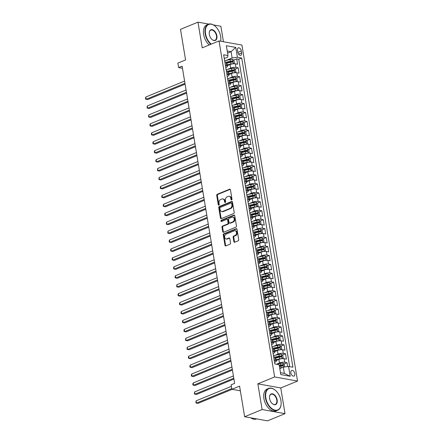 <?xml version="1.0" encoding="UTF-8"?>
<svg xmlns="http://www.w3.org/2000/svg" width="443" height="443" viewBox="0 0 443 443"><rect width="100%" height="100%" fill="white"/><g stroke="black" fill="none" stroke-linecap="round" stroke-linejoin="round"><path stroke-width="0.66" d="M231.617 199.926A0.648 0.487 -79.8 0 0 231.994 199.112L230.449 189.792A0.93 0.692 -79.8 0 0 229.618 189.2L217.269 194.283A0.93 0.692 -79.8 0 0 216.727 195.441L218.266 204.76A0.648 0.487 -79.8 0 0 219.23 204.367L219.03 203.16A2.968 2.215 -79.8 0 1 220.764 199.45L221.788 199.029A2.968 2.215 -79.8 0 1 222.779 198.913A2.968 2.215 -79.8 0 1 224.451 200.928L224.651 202.135A0.648 0.487 -79.8 0 0 225.609 201.742L225.409 200.535A2.968 2.215 -79.8 0 1 227.143 196.825L228.173 196.399A2.968 2.215 -79.8 0 1 229.164 196.282A2.968 2.215 -79.8 0 1 230.831 198.303L231.03 199.511A0.648 0.487 -79.8 0 0 231.617 199.926M294.805 373.632A3.023 1.816 67.6 0 0 291.677 370.481A3.023 1.816 67.6 0 0 290.846 372.917A3.023 1.816 67.6 0 0 293.98 376.074A3.023 1.816 67.6 0 0 294.805 373.632M233.865 241.651A0.93 0.692 -79.8 0 0 234.701 242.243L238.162 240.82A0.93 0.692 -79.8 0 0 238.705 239.663L236.994 229.308A0.93 0.692 -79.8 0 0 236.163 228.715L223.809 233.799A0.93 0.692 -79.8 0 0 223.266 234.956L224.983 245.311A0.93 0.692 -79.8 0 0 225.814 245.904L230 244.182A0.93 0.692 -79.8 0 0 230.537 243.019L229.806 238.589A0.93 0.692 -79.8 0 0 228.976 237.996L226.899 238.849A2.481 1.855 -79.8 0 1 226.068 238.949A2.481 1.855 -79.8 0 1 224.634 236.723A2.481 1.855 -79.8 0 1 226.124 234.159L234.253 230.814A2.481 1.855 -79.8 0 1 235.083 230.714A2.481 1.855 -79.8 0 1 236.518 232.94A2.481 1.855 -79.8 0 1 235.028 235.504L233.677 236.064A0.93 0.692 -79.8 0 0 233.134 237.221L233.865 241.651L234.485 241.762A0.93 0.692 -79.8 0 0 234.718 242.238M208.858 24.105L197.982 22.15L180.5 29.343L185.573 59.949L177.881 63.116L178.618 67.585L182.117 66.145L234.635 383.378L231.135 384.817L231.877 389.286L240.344 390.809M262.112 409.537L285.015 413.657L280.762 387.963L257.859 383.843L262.112 409.537L244.636 416.73L239.569 386.124L231.877 389.286M257.859 383.843L274.638 376.938L219.014 40.939L241.917 45.059L297.541 381.058L274.638 376.938M197.982 22.15L202.235 47.844L219.014 40.939M233.649 213.543A0.93 0.692 -79.8 0 0 234.192 212.38L232.475 202.03A0.93 0.692 -79.8 0 0 231.645 201.438L219.291 206.521A0.93 0.692 -79.8 0 0 218.753 207.678L220.464 218.028A0.93 0.692 -79.8 0 0 221.295 218.626L233.649 213.543M234.735 215.669L236.446 226.019A0.93 0.692 -79.8 0 1 235.909 227.181L223.554 232.265A0.93 0.692 -79.8 0 1 222.724 231.667L221.987 227.237A0.93 0.692 -79.8 0 1 222.53 226.08L227.541 224.02A0.93 0.692 -79.8 0 0 228.084 222.857L227.597 219.922A0.93 0.692 -79.8 0 0 226.766 219.324L221.55 221.472A0.648 0.487 -79.8 0 1 221.345 220.243L233.904 215.076A0.93 0.692 -79.8 0 1 234.735 215.669M285.015 413.657L267.533 420.85L244.636 416.73M223.444 41.736L220.88 26.27L213.393 24.924M287.651 366.566L287.009 362.695L283.847 363.996M279.345 365.846L279.898 365.619M276.415 364.251L279.478 362.994A3.782 1.085 -9.4 0 1 284.749 362.291L284.157 358.714L286.416 359.118L285.53 353.758L282.363 355.059M275.723 357.794L278.42 356.687M274.743 355.397L277.999 354.057A3.782 1.085 -9.4 0 1 283.271 353.353L282.678 349.776L284.938 350.186L284.052 344.82L280.884 346.127M274.245 348.857L276.941 347.749M273.265 346.459L276.521 345.119A3.782 1.085 -9.4 0 1 281.792 344.416L281.2 340.839L283.459 341.248L282.573 335.888L279.406 337.189M272.766 339.919L275.457 338.812M271.78 337.527L275.037 336.187A3.782 1.085 -9.4 0 1 280.314 335.478L279.721 331.907L281.981 332.311L281.089 326.951L277.927 328.252M271.288 330.987L273.979 329.874M270.302 328.59L273.558 327.25A3.782 1.085 -9.4 0 1 278.83 326.541L278.243 322.969L280.502 323.373L279.611 318.013L276.449 319.314M269.804 322.05L272.5 320.942M268.823 319.652L272.08 318.312A3.782 1.085 -9.4 0 1 277.351 317.609L276.759 314.032L279.018 314.441L278.132 309.076L274.97 310.377M268.325 313.112L271.022 312.005M267.345 310.715L270.601 309.375A3.782 1.085 -9.4 0 1 275.873 308.671L275.28 305.094L277.539 305.504L276.654 300.144L273.492 301.445M266.847 304.175L269.543 303.067M265.866 301.783L269.123 300.443A3.782 1.085 -9.4 0 1 274.394 299.734L273.802 296.162L276.061 296.566L275.175 291.206L272.008 292.507M265.368 295.243L268.065 294.13M264.388 292.845L267.644 291.505A3.782 1.085 -9.4 0 1 272.916 290.796L272.323 287.225L274.582 287.629L273.696 282.269L270.529 283.57M263.89 286.305L266.581 285.198M262.904 283.908L266.165 282.568A3.782 1.085 -9.4 0 1 271.437 281.864L270.845 278.287L273.104 278.697L272.212 273.331L269.051 274.632M262.411 277.368L265.102 276.26M261.425 274.97L264.681 273.63A3.782 1.085 -9.4 0 1 269.953 272.927L269.366 269.35L271.625 269.759L270.734 264.399L267.572 265.7M260.933 268.43L263.624 267.323M259.947 266.033L263.203 264.692A3.782 1.085 -9.4 0 1 268.475 263.989L267.882 260.418L270.141 260.822L269.255 255.461L266.093 256.763M259.448 259.498L262.145 258.385M258.468 257.101L261.724 255.761A3.782 1.085 -9.4 0 1 266.996 255.052L266.404 251.48L268.663 251.884L267.777 246.524L264.615 247.825M257.97 250.561L260.667 249.448M256.99 248.163L260.246 246.823A3.782 1.085 -9.4 0 1 265.518 246.12L264.925 242.542L267.184 242.947L266.298 237.586L263.131 238.888M256.491 241.623L259.188 240.516M255.511 239.226L258.767 237.885A3.782 1.085 -9.4 0 1 264.039 237.182L263.447 233.605L265.706 234.015L264.82 228.649L261.652 229.956M255.013 232.686L257.71 231.578M254.033 230.288L257.289 228.948A3.782 1.085 -9.4 0 1 262.561 228.245L261.968 224.673L264.227 225.077L263.336 219.717L260.174 221.018M253.534 223.748L256.226 222.641M252.549 221.356L255.805 220.016A3.782 1.085 -9.4 0 1 261.082 219.307L260.49 215.735L262.749 216.14L261.857 210.779L258.695 212.081M252.056 214.816L254.747 213.703M251.07 212.418L254.326 211.078A3.782 1.085 -9.4 0 1 259.598 210.375L259.005 206.798L261.265 207.202L260.379 201.842L257.217 203.143M250.572 205.879L253.269 204.771M249.592 203.481L252.848 202.141A3.782 1.085 -9.4 0 1 258.119 201.438L257.527 197.86L259.786 198.27L258.9 192.904L255.738 194.211M249.093 196.941L251.79 195.834M248.113 194.543L251.369 193.203A3.782 1.085 -9.4 0 1 256.641 192.5L256.048 188.923L258.308 189.333L257.422 183.972L254.254 185.274M247.615 188.004L250.312 186.896M246.635 185.611L249.891 184.271A3.782 1.085 -9.4 0 1 255.162 183.563L254.57 179.991L256.829 180.395L255.943 175.035L252.776 176.336M246.136 179.072L248.833 177.959M245.156 176.674L248.412 175.334A3.782 1.085 -9.4 0 1 253.684 174.625L253.091 171.053L255.351 171.458L254.465 166.097L251.297 167.399M244.658 170.134L247.349 169.027M243.672 167.736L246.928 166.396A3.782 1.085 -9.4 0 1 252.205 165.693L251.613 162.116L253.872 162.526L252.981 157.16L249.819 158.461M243.179 161.197L245.871 160.089M242.194 158.799L245.45 157.459A3.782 1.085 -9.4 0 1 250.721 156.756L250.134 153.178L252.394 153.588L251.502 148.228L248.34 149.529M241.695 152.259L244.392 151.152M240.715 149.867L243.971 148.527A3.782 1.085 -9.4 0 1 249.243 147.818L248.65 144.246L250.91 144.651L250.024 139.29L246.862 140.592M240.217 143.327L242.914 142.214M239.237 140.929L242.493 139.589A3.782 1.085 -9.4 0 1 247.764 138.88L247.172 135.309L249.431 135.713L248.545 130.353L245.383 131.654M238.738 134.39L241.435 133.282M237.758 131.992L241.014 130.652A3.782 1.085 -9.4 0 1 246.286 129.949L245.693 126.371L247.953 126.781L247.067 121.415L243.899 122.717M237.26 125.452L239.956 124.345M236.28 123.054L239.536 121.714A3.782 1.085 -9.4 0 1 244.807 121.011L244.215 117.434L246.474 117.844L245.588 112.483L242.421 113.785M235.781 116.515L238.472 115.407M234.796 114.117L238.057 112.777A3.782 1.085 -9.4 0 1 243.329 112.073L242.736 108.502L244.996 108.906L244.104 103.546L240.942 104.847M234.303 107.577L236.994 106.47M233.317 105.185L236.573 103.845A3.782 1.085 -9.4 0 1 241.845 103.136L241.258 99.564L243.517 99.968L242.626 94.608L239.464 95.909M232.824 98.645L235.515 97.532M231.839 96.247L235.095 94.907A3.782 1.085 -9.4 0 1 240.366 94.204L239.774 90.627L242.033 91.031L241.147 85.671L237.985 86.972M231.34 89.707L234.037 88.6M230.36 87.31L233.616 85.97A3.782 1.085 -9.4 0 1 238.888 85.266L238.295 81.689L240.555 82.099L239.669 76.733L236.507 78.04M229.862 80.77L232.558 79.662M228.881 78.372L232.138 77.032A3.782 1.085 -9.4 0 1 237.409 76.329L236.817 72.757L239.076 73.161L238.19 67.801L235.931 67.391A3.782 1.085 170.6 0 0 230.659 68.1L227.403 69.44M228.383 71.832L231.08 70.725M235.023 69.102L238.19 67.801M284.157 358.714A3.782 1.085 170.6 0 0 278.885 359.417L276.177 360.536M282.678 349.776A3.782 1.085 170.6 0 0 277.407 350.485L274.699 351.598M281.2 340.839A3.782 1.085 170.6 0 0 275.928 341.547L273.22 342.66M279.721 331.907A3.782 1.085 170.6 0 0 274.45 332.61L271.742 333.723M278.243 322.969A3.782 1.085 170.6 0 0 272.966 323.672L270.258 324.791M276.759 314.032A3.782 1.085 170.6 0 0 271.487 314.74L268.779 315.853M275.28 305.094A3.782 1.085 170.6 0 0 270.008 305.803L267.301 306.916M273.802 296.162A3.782 1.085 170.6 0 0 268.53 296.865L265.822 297.978M272.323 287.225A3.782 1.085 170.6 0 0 267.051 287.928L264.344 289.046M270.845 278.287A3.782 1.085 170.6 0 0 265.573 278.99L262.865 280.109M269.366 269.35A3.782 1.085 170.6 0 0 264.089 270.058L261.381 271.171M267.882 260.418A3.782 1.085 170.6 0 0 262.61 261.121L259.903 262.234M266.404 251.48A3.782 1.085 170.6 0 0 261.132 252.183L258.424 253.296M264.925 242.542A3.782 1.085 170.6 0 0 259.653 243.246L256.946 244.364M263.447 233.605A3.782 1.085 170.6 0 0 258.175 234.314L255.467 235.427M261.968 224.673A3.782 1.085 170.6 0 0 256.696 225.376L253.989 226.489M260.49 215.735A3.782 1.085 170.6 0 0 255.218 216.439L252.504 217.552M259.005 206.798A3.782 1.085 170.6 0 0 253.734 207.501L251.026 208.62M257.527 197.86A3.782 1.085 170.6 0 0 252.255 198.569L249.547 199.682M256.048 188.923A3.782 1.085 170.6 0 0 250.777 189.632L248.069 190.745M254.57 179.991A3.782 1.085 170.6 0 0 249.298 180.694L246.59 181.807M253.091 171.053A3.782 1.085 170.6 0 0 247.82 171.757L245.112 172.875M251.613 162.116A3.782 1.085 170.6 0 0 246.341 162.825L243.633 163.938M250.134 153.178A3.782 1.085 170.6 0 0 244.857 153.887L242.149 155M248.65 144.246A3.782 1.085 170.6 0 0 243.379 144.95L240.671 146.063M247.172 135.309A3.782 1.085 170.6 0 0 241.9 136.012L239.192 137.131M245.693 126.371A3.782 1.085 170.6 0 0 240.422 127.075L237.714 128.193M244.215 117.434A3.782 1.085 170.6 0 0 238.943 118.143L236.235 119.256M242.736 108.502A3.782 1.085 170.6 0 0 237.465 109.205L234.757 110.318M241.258 99.564A3.782 1.085 170.6 0 0 235.981 100.268L233.273 101.381M239.774 90.627A3.782 1.085 170.6 0 0 234.502 91.33L231.794 92.449M238.295 81.689A3.782 1.085 170.6 0 0 233.024 82.398L230.316 83.511M236.817 72.757A3.782 1.085 170.6 0 0 231.545 73.46L228.837 74.574M237.487 50.242L237.813 52.208A2.929 1.761 67.6 0 0 240.848 55.264A2.929 1.761 67.6 0 0 241.651 52.9L241.324 50.934A2.929 1.761 67.6 0 0 238.29 47.877A2.929 1.761 67.6 0 0 237.487 50.242M280.485 372.707L284.334 373.405L283.298 367.147L288.576 366.444L292.906 367.219L241.717 58.027L237.387 57.247L232.115 57.955L225.924 60.503M288.576 366.444L290.198 376.273L280.79 374.579L279.168 364.75L274.832 363.969L223.649 54.777L227.979 55.552L226.351 45.723L235.759 47.418L237.387 57.247M274.571 362.38L275.02 362.191A3.782 1.085 -9.4 0 0 276.277 361.128L275.684 357.556A3.782 1.085 170.6 0 0 274.749 357.019L273.652 356.825M273.087 353.442L273.541 353.254A3.782 1.085 -9.4 0 0 274.798 352.191L274.206 348.619A3.782 1.085 170.6 0 0 273.27 348.082L272.168 347.888M271.609 344.504L272.063 344.322A3.782 1.085 -9.4 0 0 273.314 343.259L272.727 339.681A3.782 1.085 170.6 0 0 271.792 339.15L270.69 338.95M270.13 335.567L270.584 335.384A3.782 1.085 -9.4 0 0 271.836 334.321L271.243 330.744A3.782 1.085 170.6 0 0 270.313 330.212L269.211 330.013M268.652 326.635L269.106 326.447A3.782 1.085 -9.4 0 0 270.357 325.383L269.765 321.806A3.782 1.085 170.6 0 0 268.835 321.275L267.733 321.075M267.173 317.697L267.622 317.509A3.782 1.085 -9.4 0 0 268.879 316.446L268.286 312.874A3.782 1.085 170.6 0 0 267.351 312.337L266.254 312.143M265.695 308.76L266.143 308.572A3.782 1.085 -9.4 0 0 267.4 307.508L266.808 303.937A3.782 1.085 170.6 0 0 265.872 303.405L264.776 303.206M264.211 299.822L264.665 299.64A3.782 1.085 -9.4 0 0 265.922 298.576L265.329 294.999A3.782 1.085 170.6 0 0 264.393 294.468L263.292 294.268M262.732 290.885L263.186 290.702A3.782 1.085 -9.4 0 0 264.443 289.639L263.851 286.062A3.782 1.085 170.6 0 0 262.915 285.53L261.813 285.331M261.254 281.953L261.708 281.765A3.782 1.085 -9.4 0 0 262.959 280.701L262.367 277.13A3.782 1.085 170.6 0 0 261.436 276.593L260.334 276.399M259.775 273.015L260.229 272.827A3.782 1.085 -9.4 0 0 261.481 271.764L260.888 268.192A3.782 1.085 170.6 0 0 259.958 267.661L258.856 267.461M258.297 264.078L258.745 263.895A3.782 1.085 -9.4 0 0 260.002 262.832L259.41 259.255A3.782 1.085 170.6 0 0 258.474 258.723L257.377 258.524M256.818 255.14L257.267 254.958A3.782 1.085 -9.4 0 0 258.524 253.894L257.931 250.317A3.782 1.085 170.6 0 0 256.995 249.786L255.899 249.586M255.34 246.208L255.788 246.02A3.782 1.085 -9.4 0 0 257.045 244.957L256.453 241.385A3.782 1.085 170.6 0 0 255.517 240.848L254.415 240.654M253.856 237.271L254.31 237.083A3.782 1.085 -9.4 0 0 255.567 236.019L254.974 232.448A3.782 1.085 170.6 0 0 254.038 231.916L252.936 231.717M252.377 228.333L252.831 228.151A3.782 1.085 -9.4 0 0 254.083 227.087L253.496 223.51A3.782 1.085 170.6 0 0 252.56 222.979L251.458 222.779M250.899 219.396L251.353 219.213A3.782 1.085 -9.4 0 0 252.604 218.15L252.012 214.573A3.782 1.085 170.6 0 0 251.081 214.041L249.979 213.842M249.42 210.464L249.869 210.275A3.782 1.085 -9.4 0 0 251.126 209.212L250.533 205.641A3.782 1.085 170.6 0 0 249.603 205.103L248.501 204.904M247.942 201.526L248.39 201.338A3.782 1.085 -9.4 0 0 249.647 200.275L249.055 196.703A3.782 1.085 170.6 0 0 248.119 196.166L247.022 195.972M246.463 192.589L246.912 192.406A3.782 1.085 -9.4 0 0 248.169 191.343L247.576 187.766A3.782 1.085 170.6 0 0 246.64 187.234L245.544 187.035M244.979 183.651L245.433 183.468A3.782 1.085 -9.4 0 0 246.69 182.405L246.098 178.828A3.782 1.085 170.6 0 0 245.162 178.296L244.06 178.097M243.5 174.719L243.955 174.531A3.782 1.085 -9.4 0 0 245.206 173.468L244.619 169.891A3.782 1.085 170.6 0 0 243.683 169.359L242.581 169.16M242.022 165.782L242.476 165.593A3.782 1.085 -9.4 0 0 243.728 164.53L243.135 160.959A3.782 1.085 170.6 0 0 242.205 160.421L241.103 160.228M240.543 156.844L240.998 156.656A3.782 1.085 -9.4 0 0 242.249 155.593L241.656 152.021A3.782 1.085 170.6 0 0 240.726 151.489L239.624 151.29M239.065 147.907L239.513 147.724A3.782 1.085 -9.4 0 0 240.77 146.661L240.178 143.083A3.782 1.085 170.6 0 0 239.242 142.552L238.146 142.353M237.586 138.969L238.035 138.786A3.782 1.085 -9.4 0 0 239.292 137.723L238.699 134.146A3.782 1.085 170.6 0 0 237.764 133.614L236.667 133.415M236.108 130.037L236.556 129.849A3.782 1.085 -9.4 0 0 237.813 128.786L237.221 125.214A3.782 1.085 170.6 0 0 236.285 124.677L235.183 124.483M234.624 121.1L235.078 120.911A3.782 1.085 -9.4 0 0 236.335 119.848L235.742 116.276A3.782 1.085 170.6 0 0 234.807 115.745L233.705 115.545M233.145 112.162L233.599 111.979A3.782 1.085 -9.4 0 0 234.851 110.916L234.258 107.339A3.782 1.085 170.6 0 0 233.328 106.807L232.226 106.608M231.667 103.225L232.121 103.042A3.782 1.085 -9.4 0 0 233.372 101.979L232.78 98.401A3.782 1.085 170.6 0 0 231.85 97.87L230.748 97.67M230.188 94.293L230.637 94.104A3.782 1.085 -9.4 0 0 231.894 93.041L231.301 89.469A3.782 1.085 170.6 0 0 230.366 88.932L229.269 88.738M228.71 85.355L229.158 85.167A3.782 1.085 -9.4 0 0 230.415 84.104L229.823 80.532A3.782 1.085 170.6 0 0 228.887 80L227.791 79.801M227.231 76.417L227.68 76.235A3.782 1.085 -9.4 0 0 228.937 75.172L228.344 71.594A3.782 1.085 170.6 0 0 227.409 71.063L226.307 70.863M289.672 366.638L238.783 59.235L236.712 58.864L237.598 64.224L235.338 63.82A3.782 1.085 170.6 0 0 230.067 64.523L227.359 65.636M225.747 67.48L226.201 67.297A3.782 1.085 170.6 0 0 227.458 66.234A3.782 1.085 170.6 0 0 226.523 65.697L225.421 65.503M227.458 66.234L226.866 62.657A3.782 1.085 170.6 0 0 225.93 62.125L224.828 61.926M274.239 360.397L275.341 360.596A3.782 1.085 -9.4 0 1 276.277 361.128M272.761 351.46L273.863 351.659A3.782 1.085 -9.4 0 1 274.798 352.191M271.282 342.522L272.384 342.721A3.782 1.085 -9.4 0 1 273.314 343.259M269.804 333.59L270.906 333.784A3.782 1.085 -9.4 0 1 271.836 334.321M268.325 324.653L269.422 324.852A3.782 1.085 -9.4 0 1 270.357 325.383M266.847 315.715L267.943 315.914A3.782 1.085 -9.4 0 1 268.879 316.446M265.363 306.777L266.464 306.977A3.782 1.085 -9.4 0 1 267.4 307.508M263.884 297.846L264.986 298.039A3.782 1.085 -9.4 0 1 265.922 298.576M262.406 288.908L263.507 289.107A3.782 1.085 -9.4 0 1 264.443 289.639M260.927 279.97L262.029 280.17A3.782 1.085 -9.4 0 1 262.959 280.701M259.448 271.033L260.545 271.232A3.782 1.085 -9.4 0 1 261.481 271.764M257.97 262.101L259.066 262.295A3.782 1.085 -9.4 0 1 260.002 262.832M256.491 253.163L257.588 253.363A3.782 1.085 -9.4 0 1 258.524 253.894M255.007 244.226L256.109 244.425A3.782 1.085 -9.4 0 1 257.045 244.957M253.529 235.288L254.631 235.488A3.782 1.085 -9.4 0 1 255.567 236.019M252.05 226.356L253.152 226.55A3.782 1.085 -9.4 0 1 254.083 227.087M250.572 217.419L251.674 217.618A3.782 1.085 -9.4 0 1 252.604 218.15M249.093 208.481L250.19 208.681A3.782 1.085 -9.4 0 1 251.126 209.212M247.615 199.544L248.711 199.743A3.782 1.085 -9.4 0 1 249.647 200.275M246.131 190.606L247.233 190.806A3.782 1.085 -9.4 0 1 248.169 191.343M244.652 181.674L245.754 181.868A3.782 1.085 -9.4 0 1 246.69 182.405M243.174 172.737L244.276 172.936A3.782 1.085 -9.4 0 1 245.206 173.468M241.695 163.799L242.797 163.999A3.782 1.085 -9.4 0 1 243.728 164.53M240.217 154.862L241.313 155.061A3.782 1.085 -9.4 0 1 242.249 155.593M238.738 145.93L239.835 146.124A3.782 1.085 -9.4 0 1 240.77 146.661M237.254 136.992L238.356 137.192A3.782 1.085 -9.4 0 1 239.292 137.723M235.776 128.055L236.878 128.254A3.782 1.085 -9.4 0 1 237.813 128.786M234.297 119.117L235.399 119.317A3.782 1.085 -9.4 0 1 236.335 119.848M232.819 110.185L233.921 110.379A3.782 1.085 -9.4 0 1 234.851 110.916M231.34 101.248L232.437 101.447A3.782 1.085 -9.4 0 1 233.372 101.979M229.862 92.31L230.958 92.509A3.782 1.085 -9.4 0 1 231.894 93.041M228.383 83.373L229.48 83.572A3.782 1.085 -9.4 0 1 230.415 84.104M226.899 74.435L228.001 74.634A3.782 1.085 -9.4 0 1 228.937 75.172M237.409 76.329L239.669 76.733M238.888 85.266L241.147 85.671M240.366 94.204L242.626 94.608M241.845 103.136L244.104 103.546M243.329 112.073L245.588 112.483M244.807 121.011L247.067 121.415M246.286 129.949L248.545 130.353M247.764 138.88L250.024 139.29M249.243 147.818L251.502 148.228M250.721 156.756L252.981 157.16M252.205 165.693L254.465 166.097M253.684 174.625L255.943 175.035M255.162 183.563L257.422 183.972M256.641 192.5L258.9 192.904M258.119 201.438L260.379 201.842M259.598 210.375L261.857 210.779M261.082 219.307L263.336 219.717M262.561 228.245L264.82 228.649M264.039 237.182L266.298 237.586M265.518 246.12L267.777 246.524M266.996 255.052L269.255 255.461M268.475 263.989L270.734 264.399M269.953 272.927L272.212 273.331M271.437 281.864L273.696 282.269M272.916 290.796L275.175 291.206M274.394 299.734L276.654 300.144M275.873 308.671L278.132 309.076M277.351 317.609L279.611 318.013M278.83 326.541L281.089 326.951M280.314 335.478L282.573 335.888M281.792 344.416L284.052 344.82M283.271 353.353L285.53 353.758M284.749 362.291L287.009 362.695M283.298 367.147L279.799 368.587M232.115 57.955L231.08 51.698L227.226 51.006M227.58 53.138L231.08 51.698L235.759 47.418M224.269 58.548L227.658 57.153L227.979 55.552M280.762 387.963L297.541 381.058M178.618 67.585L182.466 68.277M226.905 62.9L229.601 61.787M233.544 60.165L236.712 58.864M238.783 59.235L241.717 58.027M290.198 376.273L284.334 373.405M231.733 199.854A0.648 0.487 -79.8 0 1 231.65 199.621L231.451 198.414A2.968 2.215 -79.8 0 0 229.784 196.399L229.164 196.282M222.779 198.913L223.399 199.023A2.968 2.215 -79.8 0 1 225.072 201.039L225.271 202.246A0.648 0.487 -79.8 0 0 225.354 202.479M230.222 189.316L217.884 194.394A0.93 0.692 -79.8 0 0 217.347 195.551L218.886 204.876A0.648 0.487 -79.8 0 0 218.969 205.109M232.248 201.554L219.911 206.632A0.93 0.692 -79.8 0 0 219.368 207.789L221.085 218.139A0.93 0.692 -79.8 0 0 221.317 218.615M231.678 203.392A0.648 0.487 -79.8 0 0 231.091 202.977L220.249 207.435A0.648 0.487 -79.8 0 0 219.872 208.249L220.082 209.522A2.968 2.215 -79.8 0 0 221.755 211.538A2.968 2.215 -79.8 0 0 222.746 211.422L230.155 208.371A2.968 2.215 -79.8 0 0 231.888 204.66L231.678 203.392L232.293 203.503A0.648 0.487 -79.8 0 0 231.927 203.06L231.312 202.949M221.755 211.538L222.369 211.649A2.968 2.215 -79.8 0 0 223.361 211.532L222.746 211.422M232.293 203.503L232.503 204.777A2.968 2.215 -79.8 0 1 230.775 208.487L223.361 211.532M227.071 219.291L227.691 219.401A0.93 0.692 -79.8 0 1 228.211 220.033L228.699 222.967A0.93 0.692 -79.8 0 1 228.162 224.13L223.15 226.19A0.93 0.692 -79.8 0 0 222.607 227.353L223.344 231.778A0.93 0.692 -79.8 0 0 223.571 232.254M234.502 215.193L221.965 220.354A0.648 0.487 -79.8 0 0 221.677 221.417M232.741 221.877A2.481 1.855 -79.8 0 0 234.225 219.313A2.481 1.855 -79.8 0 0 232.791 217.092A2.481 1.855 -79.8 0 0 231.96 217.186L229.097 218.366A0.93 0.692 -79.8 0 0 228.555 219.523L229.042 222.464A0.93 0.692 -79.8 0 0 229.873 223.056L232.741 221.877L233.356 221.993A2.481 1.855 -79.8 0 0 234.845 219.423A2.481 1.855 -79.8 0 0 233.411 217.203L232.791 217.092M229.563 223.095L230.183 223.206A0.93 0.692 -79.8 0 0 230.493 223.167L229.873 223.056M233.356 221.993L230.493 223.167M235.083 230.714L235.704 230.825A2.481 1.855 -79.8 0 1 237.138 233.051A2.481 1.855 -79.8 0 1 235.648 235.615L234.297 236.174A0.93 0.692 -79.8 0 0 233.754 237.332L234.485 241.762M226.068 238.949L226.689 239.059A2.481 1.855 -79.8 0 0 227.519 238.96L226.899 238.849M229.574 238.118L227.519 238.96M236.761 228.832L224.429 233.91A0.93 0.692 -79.8 0 0 223.887 235.072L225.598 245.422A0.93 0.692 -79.8 0 0 225.83 245.898M233.433 63.77L234.397 63.177L233.954 60.497L232.569 59.379A2.503 0.72 170.6 0 0 230.116 59.539L224.645 60.796M233.007 63.809A2.503 0.72 170.6 0 0 230.853 64.008L227.226 64.839M229.878 64.6L227.287 65.199M184.587 81.069L145.797 97.034L146.162 99.271L147.713 99.548L185.096 84.159M226.943 63.144L230.57 62.308A2.503 0.72 -9.4 0 1 232.475 62.103L232.298 61.029A2.503 0.72 170.6 0 0 230.393 61.239L226.229 62.192M226.738 62.446L230.703 61.538A1.274 0.365 -9.4 0 1 231.296 61.444L231.905 61.893M145.797 97.034L145.459 98.163L145.609 99.055L146.162 99.271L184.958 83.306M220.802 40.28A11.817 7.094 -112.4 0 1 220.791 40.385A11.817 7.094 -112.4 0 1 220.675 41.238A11.535 6.927 67.6 0 0 220.808 40.175A11.535 6.927 67.6 0 0 220.653 36.47A11.535 6.927 67.6 0 0 215.01 26.087A11.535 6.927 67.6 0 0 205.552 33.751A11.535 6.927 67.6 0 0 211.211 44.145M210.796 44.317A11.817 7.094 -112.4 0 1 205.153 33.801A11.817 7.094 -112.4 0 1 208.393 24.265A11.817 7.094 -112.4 0 1 214.849 25.949A11.817 7.094 -112.4 0 1 214.933 26.021M216.876 35.789A5.765 3.461 -112.4 0 1 212.147 39.621A5.765 3.461 -112.4 0 1 209.329 34.427A5.765 3.461 -112.4 0 1 209.251 32.577A5.765 3.461 -112.4 0 1 212.884 29.864A5.765 3.461 -112.4 0 1 216.876 35.789M212.064 39.549A5.482 3.295 67.6 0 0 214.982 40.263A5.482 3.295 67.6 0 0 216.483 35.839A5.482 3.295 67.6 0 0 210.807 30.124A5.482 3.295 67.6 0 0 209.24 32.682M209.257 44.953A11.817 7.094 -112.4 0 1 203.619 34.438A11.817 7.094 -112.4 0 1 206.859 24.902L208.393 24.265M280.94 400.622A11.535 6.927 67.6 0 0 275.297 390.239A11.535 6.927 67.6 0 0 265.839 397.903A11.535 6.927 67.6 0 0 273.829 409.753A11.535 6.927 67.6 0 0 281.095 404.326A11.535 6.927 67.6 0 0 280.94 400.622M281.084 404.431A11.817 7.094 -112.4 0 1 281.072 404.537A11.817 7.094 -112.4 0 1 277.672 410.273A11.817 7.094 -112.4 0 1 265.44 397.952A11.817 7.094 -112.4 0 1 268.679 388.417A11.817 7.094 -112.4 0 1 275.136 390.1A11.817 7.094 -112.4 0 1 275.214 390.172M277.163 399.94A5.765 3.461 -112.4 0 1 272.434 403.772A5.765 3.461 -112.4 0 1 269.61 398.578A5.765 3.461 -112.4 0 1 269.532 396.729A5.765 3.461 -112.4 0 1 273.165 394.015A5.765 3.461 -112.4 0 1 277.163 399.94M272.351 403.7A5.482 3.295 67.6 0 0 275.264 404.415A5.482 3.295 67.6 0 0 276.77 399.99A5.482 3.295 67.6 0 0 271.088 394.276A5.482 3.295 67.6 0 0 269.527 396.834M277.672 410.273L276.139 410.905A11.817 7.094 -112.4 0 1 263.901 398.589A11.817 7.094 -112.4 0 1 267.14 389.054L268.679 388.417M256.713 418.901L256.563 418.962A11.817 7.094 -112.4 0 1 250.849 417.849M234.912 72.707L235.881 72.109L235.432 69.429L234.048 68.316A2.503 0.72 170.6 0 0 231.595 68.477L226.124 69.734M234.485 72.746A2.503 0.72 170.6 0 0 232.331 72.945L228.704 73.776M231.357 73.538L228.765 74.131M186.066 90.007L147.275 105.971L147.646 108.203L149.191 108.485L186.575 93.096M228.422 72.082L232.054 71.245A2.503 0.72 -9.4 0 1 233.954 71.035L233.777 69.966A2.503 0.72 170.6 0 0 231.872 70.177L227.708 71.129M228.223 71.384L232.187 70.47A1.274 0.365 -9.4 0 1 232.774 70.376L233.389 70.825M147.275 105.971L147.087 107.992L147.646 108.203L186.437 92.238M236.396 81.639L237.359 81.047L236.916 78.367L235.526 77.254A2.503 0.72 170.6 0 0 233.073 77.414L227.602 78.666M235.964 81.684A2.503 0.72 170.6 0 0 233.81 81.883L230.183 82.714M232.835 82.476L230.244 83.068M187.544 98.944L148.754 114.909L149.125 117.14L150.67 117.417L188.059 102.034M229.906 81.014L233.533 80.183A2.503 0.72 -9.4 0 1 235.438 79.973L235.261 78.898A2.503 0.72 170.6 0 0 233.356 79.109L229.192 80.067M229.701 80.316L233.666 79.408A1.274 0.365 -9.4 0 1 234.253 79.314L234.868 79.762M148.754 114.909L148.566 116.93L149.125 117.14L187.915 101.176M237.874 90.577L238.838 89.984L238.395 87.304L237.005 86.186A2.503 0.72 170.6 0 0 234.552 86.352L229.081 87.603M237.442 90.621A2.503 0.72 170.6 0 0 235.294 90.815L231.661 91.651M234.314 91.408L231.722 92.006M189.023 107.876L150.232 123.841L150.603 126.078L152.148 126.355L189.538 110.971M231.384 89.951L235.011 89.121A2.503 0.72 -9.4 0 1 236.916 88.91L236.739 87.836A2.503 0.72 170.6 0 0 234.834 88.046L230.67 89.004M231.18 89.253L235.144 88.345A1.274 0.365 -9.4 0 1 235.731 88.251L236.346 88.7M150.232 123.841L149.9 124.97L150.05 125.862L150.603 126.078L189.394 110.113M239.353 99.514L240.316 98.922L239.873 96.242L238.489 95.123A2.503 0.72 170.6 0 0 236.03 95.284L230.559 96.541M238.921 99.553A2.503 0.72 170.6 0 0 236.772 99.753L233.145 100.583M235.798 100.345L233.201 100.943M190.501 116.814L151.711 132.778L152.082 135.015L153.627 135.292L191.016 119.903M232.863 98.889L236.49 98.058A2.503 0.72 -9.4 0 1 238.395 97.848L238.218 96.773A2.503 0.72 170.6 0 0 236.313 96.984L232.149 97.936M232.658 98.191L236.623 97.283A1.274 0.365 -9.4 0 1 237.21 97.189L237.825 97.637M151.711 132.778L151.379 133.908L151.528 134.799L152.082 135.015L190.872 119.051M240.831 108.452L241.795 107.859L241.352 105.174L239.968 104.061A2.503 0.72 170.6 0 0 237.509 104.221L232.038 105.478M240.399 108.491A2.503 0.72 170.6 0 0 238.251 108.69L234.624 109.521M237.276 109.283L234.679 109.875M191.985 125.751L153.189 141.716L153.56 143.947L155.111 144.23L192.495 128.841M234.341 107.826L237.969 106.99A2.503 0.72 -9.4 0 1 239.873 106.78L239.696 105.711A2.503 0.72 170.6 0 0 237.791 105.921L233.627 106.874M234.137 107.128L238.101 106.215A1.274 0.365 -9.4 0 1 238.688 106.126L239.303 106.569M153.189 141.716L152.857 142.845L153.007 143.737L153.56 143.947L192.351 127.983M242.31 117.384L243.273 116.791L242.83 114.111L241.446 112.998A2.503 0.72 170.6 0 0 238.993 113.159L233.516 114.41M241.884 117.428A2.503 0.72 170.6 0 0 239.729 117.628L236.102 118.458M238.755 118.22L236.163 118.813M193.464 134.689L154.673 150.653L155.039 152.885L156.589 153.162L193.973 137.779M235.82 116.758L239.447 115.928A2.503 0.72 -9.4 0 1 241.352 115.717L241.175 114.648A2.503 0.72 170.6 0 0 239.27 114.853L235.106 115.811M235.615 116.06L239.58 115.152A1.274 0.365 -9.4 0 1 240.172 115.058L240.782 115.507M154.673 150.653L154.336 151.777L154.485 152.674L155.039 152.885L193.835 136.92M243.788 126.321L244.752 125.729L244.309 123.049L242.925 121.93A2.503 0.72 170.6 0 0 240.471 122.096L235 123.348M243.362 126.366A2.503 0.72 170.6 0 0 241.208 126.56L237.581 127.396M240.233 127.152L237.642 127.75M194.942 143.621L156.152 159.585L156.517 161.822L158.068 162.099L195.452 146.716M237.298 125.696L240.926 124.865A2.503 0.72 -9.4 0 1 242.83 124.655L242.653 123.58A2.503 0.72 170.6 0 0 240.748 123.791L236.584 124.749M237.099 124.998L241.064 124.09A1.274 0.365 -9.4 0 1 241.651 123.996L242.266 124.444M156.152 159.585L155.814 160.715L155.964 161.606L156.517 161.822L195.313 145.858M245.272 135.259L246.236 134.666L245.787 131.986L244.403 130.868A2.503 0.72 170.6 0 0 241.95 131.028L236.479 132.285M244.841 135.303A2.503 0.72 170.6 0 0 242.686 135.497L239.059 136.333M241.712 136.09L239.12 136.688M196.421 152.558L157.63 168.523L158.001 170.76L159.546 171.037L196.93 155.648M238.777 134.633L242.41 133.803A2.503 0.72 -9.4 0 1 244.314 133.592L244.137 132.518A2.503 0.72 170.6 0 0 242.232 132.728L238.068 133.681M238.578 133.936L242.542 133.027A1.274 0.365 -9.4 0 1 243.129 132.933L243.744 133.382M157.63 168.523L157.442 170.544L158.001 170.76L196.792 154.795M246.751 144.196L247.715 143.604L247.272 140.918L245.882 139.805A2.503 0.72 170.6 0 0 243.428 139.966L237.957 141.223M246.319 144.235A2.503 0.72 170.6 0 0 244.171 144.435L240.538 145.265M243.19 145.027L240.599 145.62M197.899 161.496L159.109 177.46L159.48 179.692L161.025 179.974L198.414 164.586M240.261 143.571L243.888 142.735A2.503 0.72 -9.4 0 1 245.793 142.524L245.616 141.455A2.503 0.72 170.6 0 0 243.711 141.666L239.547 142.618M240.056 142.873L244.021 141.959A1.274 0.365 -9.4 0 1 244.608 141.871L245.223 142.314M159.109 177.46L158.921 179.481L159.48 179.692L198.27 163.727M248.23 153.134L249.193 152.536L248.75 149.856L247.36 148.743A2.503 0.72 170.6 0 0 244.907 148.903L239.436 150.16M247.798 153.173A2.503 0.72 170.6 0 0 245.649 153.372L242.022 154.203M244.669 153.965L242.077 154.557M199.378 170.433L160.587 186.398L160.959 188.629L162.503 188.906L199.893 173.523M241.74 152.503L245.367 151.672A2.503 0.72 -9.4 0 1 247.272 151.462L247.094 150.393A2.503 0.72 170.6 0 0 245.189 150.598L241.025 151.556M241.535 151.805L245.5 150.897A1.274 0.365 -9.4 0 1 246.086 150.803L246.701 151.251M160.587 186.398L160.255 187.522L160.405 188.419L160.959 188.629L199.749 172.665M249.708 162.066L250.672 161.474L250.229 158.793L248.844 157.675A2.503 0.72 170.6 0 0 246.386 157.841L240.914 159.092M249.276 162.11A2.503 0.72 170.6 0 0 247.128 162.31L243.5 163.14M246.153 162.902L243.556 163.495M200.862 179.371L162.066 195.33L162.437 197.567L163.988 197.844L201.371 182.461M243.218 161.44L246.845 160.61A2.503 0.72 -9.4 0 1 248.75 160.399L248.573 159.325A2.503 0.72 170.6 0 0 246.668 159.535L242.504 160.493M243.013 160.743L246.978 159.834A1.274 0.365 -9.4 0 1 247.565 159.74L248.18 160.189M162.066 195.33L161.734 196.459L161.883 197.356L162.437 197.567L201.227 181.602M251.187 171.004L252.15 170.411L251.707 167.731L250.323 166.612A2.503 0.72 170.6 0 0 247.864 166.773L242.393 168.03M250.76 171.048A2.503 0.72 170.6 0 0 248.606 171.242L244.979 172.078M247.631 171.834L245.034 172.432M202.34 188.303L163.545 204.267L163.916 206.504L165.466 206.781L202.85 191.393M244.697 170.378L248.324 169.547A2.503 0.72 -9.4 0 1 250.229 169.337L250.051 168.262A2.503 0.72 170.6 0 0 248.146 168.473L243.982 169.431M244.492 169.68L248.457 168.772A1.274 0.365 -9.4 0 1 249.044 168.678L249.658 169.126M163.545 204.267L163.212 205.397L163.362 206.288L163.916 206.504L202.706 190.54M252.665 179.941L253.629 179.349L253.186 176.668L251.801 175.55A2.503 0.72 170.6 0 0 249.348 175.71L243.877 176.967M252.239 179.98A2.503 0.72 170.6 0 0 250.085 180.179L246.458 181.01M249.11 180.772L246.518 181.364M203.819 197.24L165.029 213.205L165.394 215.436L166.945 215.719L204.328 200.33M246.175 179.315L249.802 178.479A2.503 0.72 -9.4 0 1 251.707 178.274L251.53 177.2A2.503 0.72 170.6 0 0 249.625 177.41L245.461 178.363M245.976 178.618L249.935 177.704A1.274 0.365 -9.4 0 1 250.528 177.615L251.142 178.064M165.029 213.205L164.691 214.334L164.84 215.226L165.394 215.436L204.19 199.472M254.144 188.879L255.113 188.281L254.664 185.6L253.28 184.487A2.503 0.72 170.6 0 0 250.827 184.648L245.356 185.905M253.717 188.917A2.503 0.72 170.6 0 0 251.563 189.117L247.936 189.947M250.588 189.709L247.997 190.302M205.297 206.178L166.507 222.142L166.878 224.374L168.423 224.656L205.807 209.268M247.654 188.247L251.286 187.417A2.503 0.72 -9.4 0 1 253.191 187.206L253.008 186.138A2.503 0.72 170.6 0 0 251.109 186.348L246.939 187.3M247.454 187.55L251.419 186.641A1.274 0.365 -9.4 0 1 252.006 186.547L252.621 186.996M166.507 222.142L166.319 224.164L166.878 224.374L205.668 208.409M255.628 197.811L256.591 197.218L256.148 194.538L254.758 193.419A2.503 0.72 170.6 0 0 252.305 193.585L246.834 194.837M255.196 197.855A2.503 0.72 170.6 0 0 253.047 198.054L249.415 198.885M252.067 198.647L249.475 199.239M206.776 215.115L167.986 231.08L168.357 233.311L169.902 233.588L207.291 218.205M249.138 197.185L252.765 196.354A2.503 0.72 -9.4 0 1 254.67 196.144L254.492 195.07A2.503 0.72 170.6 0 0 252.588 195.28L248.423 196.238M248.933 196.487L252.898 195.579A1.274 0.365 -9.4 0 1 253.485 195.485L254.099 195.933M167.986 231.08L167.797 233.101L168.357 233.311L207.147 217.347M257.106 206.748L258.07 206.156L257.627 203.475L256.237 202.357A2.503 0.72 170.6 0 0 253.784 202.517L248.313 203.774M256.674 206.792A2.503 0.72 170.6 0 0 254.526 206.986L250.893 207.822M253.546 207.579L250.954 208.177M208.254 224.047L169.464 240.012L169.835 242.249L171.38 242.526L208.769 227.143M250.616 206.122L254.243 205.292A2.503 0.72 -9.4 0 1 256.148 205.081L255.971 204.007A2.503 0.72 170.6 0 0 254.066 204.217L249.902 205.175M250.411 205.425L254.376 204.516A1.274 0.365 -9.4 0 1 254.963 204.422L255.578 204.871M169.464 240.012L169.132 241.142L169.281 242.033L169.835 242.249L208.625 226.284M258.585 215.686L259.548 215.093L259.105 212.413L257.721 211.294A2.503 0.72 170.6 0 0 255.262 211.455L249.791 212.712M258.153 215.724A2.503 0.72 170.6 0 0 256.004 215.924L252.377 216.754M255.03 216.516L252.432 217.114M209.733 232.985L170.943 248.949L171.314 251.187L172.864 251.463L210.248 236.075M252.095 215.06L255.722 214.224A2.503 0.72 -9.4 0 1 257.627 214.019L257.449 212.945A2.503 0.72 170.6 0 0 255.545 213.155L251.38 214.107M251.89 214.362L255.855 213.454A1.274 0.365 -9.4 0 1 256.442 213.36L257.056 213.808M170.943 248.949L170.61 250.079L170.76 250.971L171.314 251.187L210.104 235.222M260.063 224.623L261.027 224.031L260.584 221.345L259.199 220.232A2.503 0.72 170.6 0 0 256.741 220.392L251.27 221.65M259.637 224.662A2.503 0.72 170.6 0 0 257.483 224.861L253.856 225.692M256.508 225.454L253.911 226.046M211.217 241.922L172.421 257.887L172.792 260.119L174.343 260.401L211.726 245.012M253.573 223.997L257.2 223.161A2.503 0.72 -9.4 0 1 259.105 222.951L258.928 221.882A2.503 0.72 170.6 0 0 257.023 222.093L252.859 223.045M253.368 223.3L257.333 222.386A1.274 0.365 -9.4 0 1 257.92 222.292L258.535 222.74M172.421 257.887L172.089 259.017L172.238 259.908L172.792 260.119L211.582 244.154M261.542 233.555L262.505 232.963L262.062 230.282L260.678 229.169A2.503 0.72 170.6 0 0 258.225 229.33L252.748 230.581M261.115 233.599A2.503 0.72 170.6 0 0 258.961 233.799L255.334 234.629M257.987 234.391L255.395 234.984M212.695 250.86L173.905 266.824L174.271 269.056L175.821 269.333L213.205 253.95M255.052 232.929L258.679 232.099A2.503 0.72 -9.4 0 1 260.584 231.888L260.406 230.814A2.503 0.72 170.6 0 0 258.502 231.024L254.337 231.982M254.847 232.232L258.812 231.324A1.274 0.365 -9.4 0 1 259.404 231.229L260.013 231.678M173.905 266.824L173.567 267.949L173.717 268.846L174.271 269.056L213.066 253.091M263.02 242.493L263.984 241.9L263.541 239.22L262.156 238.101A2.503 0.72 170.6 0 0 259.703 238.268L254.232 239.519M262.594 242.537A2.503 0.72 170.6 0 0 260.44 242.731L256.813 243.567M259.465 243.323L256.874 243.921M214.174 259.792L175.384 275.756L175.755 277.994L177.3 278.27L214.683 262.887M256.53 241.867L260.163 241.036A2.503 0.72 -9.4 0 1 262.062 240.826L261.885 239.752A2.503 0.72 170.6 0 0 259.98 239.962L255.816 240.92M256.331 241.169L260.296 240.261A1.274 0.365 -9.4 0 1 260.883 240.167L261.497 240.615M175.384 275.756L175.046 276.886L175.195 277.778L175.755 277.994L214.545 262.029M264.504 251.43L265.468 250.838L265.025 248.158L263.635 247.039A2.503 0.72 170.6 0 0 261.182 247.2L255.711 248.457M264.072 251.469A2.503 0.72 170.6 0 0 261.918 251.668L258.291 252.499M260.944 252.261L258.352 252.859M215.652 268.729L176.862 284.694L177.233 286.931L178.778 287.208L216.167 271.819M258.009 250.804L261.641 249.974A2.503 0.72 -9.4 0 1 263.546 249.763L263.369 248.689A2.503 0.72 170.6 0 0 261.464 248.9L257.3 249.852M257.809 250.107L261.774 249.199A1.274 0.365 -9.4 0 1 262.361 249.104L262.976 249.553M176.862 284.694L176.674 286.715L177.233 286.931L216.023 270.966M265.983 260.368L266.946 259.775L266.503 257.09L265.113 255.976A2.503 0.72 170.6 0 0 262.66 256.137L257.189 257.394M265.551 260.406A2.503 0.72 170.6 0 0 263.402 260.606L259.77 261.436M262.422 261.198L259.831 261.791M217.131 277.667L178.341 293.631L178.712 295.863L180.257 296.145L217.646 280.757M259.493 259.742L263.12 258.906A2.503 0.72 -9.4 0 1 265.025 258.695L264.848 257.627A2.503 0.72 170.6 0 0 262.943 257.837L258.778 258.79M259.288 259.044L263.253 258.131A1.274 0.365 -9.4 0 1 263.84 258.042L264.454 258.485M178.341 293.631L178.008 294.761L178.158 295.653L178.712 295.863L217.502 279.898M267.461 269.3L268.425 268.707L267.982 266.027L266.592 264.914A2.503 0.72 170.6 0 0 264.139 265.075L258.668 266.326M267.029 269.344A2.503 0.72 170.6 0 0 264.881 269.543L261.254 270.374M263.906 270.136L261.309 270.728M218.609 286.604L179.819 302.569L180.19 304.801L181.735 305.077L219.124 289.694M260.971 268.674L264.598 267.843A2.503 0.72 -9.4 0 1 266.503 267.633L266.326 266.564A2.503 0.72 170.6 0 0 264.421 266.769L260.257 267.727M260.766 267.976L264.731 267.068A1.274 0.365 -9.4 0 1 265.318 266.974L265.933 267.422M179.819 302.569L179.487 303.693L179.636 304.59L180.19 304.801L218.98 288.836M268.94 278.237L269.903 277.645L269.46 274.965L268.076 273.846A2.503 0.72 170.6 0 0 265.617 274.012L260.146 275.264M268.508 278.282A2.503 0.72 170.6 0 0 266.359 278.475L262.732 279.311M265.385 279.068L262.788 279.666M220.093 295.536L181.298 311.501L181.669 313.738L183.219 314.015L220.603 298.632M262.45 277.611L266.077 276.781A2.503 0.72 -9.4 0 1 267.982 276.57L267.805 275.496A2.503 0.72 170.6 0 0 265.9 275.707L261.735 276.665M262.245 276.914L266.21 276.006A1.274 0.365 -9.4 0 1 266.797 275.911L267.411 276.36M181.298 311.501L180.965 312.631L181.115 313.522L181.669 313.738L220.459 297.774M270.418 287.175L271.382 286.582L270.939 283.902L269.554 282.784A2.503 0.72 170.6 0 0 267.101 282.944L261.625 284.201M269.992 287.219A2.503 0.72 170.6 0 0 267.838 287.413L264.211 288.249M266.863 288.005L264.272 288.603M221.572 304.474L182.782 320.439L183.147 322.676L184.698 322.953L222.081 307.564M263.928 286.549L267.555 285.718A2.503 0.72 -9.4 0 1 269.46 285.508L269.283 284.434A2.503 0.72 170.6 0 0 267.378 284.644L263.214 285.597M263.723 285.851L267.688 284.943A1.274 0.365 -9.4 0 1 268.281 284.849L268.89 285.298M182.782 320.439L182.444 321.568L182.594 322.46L183.147 322.676L221.943 306.711M271.897 296.112L272.86 295.52L272.417 292.84L271.033 291.721A2.503 0.72 170.6 0 0 268.58 291.882L263.109 293.139M271.47 296.151A2.503 0.72 170.6 0 0 269.316 296.35L265.689 297.181M268.342 296.943L265.75 297.535M223.05 313.411L184.26 329.376L184.626 331.608L186.176 331.89L223.56 316.501M265.407 295.487L269.034 294.65A2.503 0.72 -9.4 0 1 270.939 294.445L270.762 293.371A2.503 0.72 170.6 0 0 268.857 293.582L264.692 294.534M265.207 294.789L269.172 293.875A1.274 0.365 -9.4 0 1 269.759 293.787L270.374 294.23M184.26 329.376L183.923 330.506L184.072 331.397L184.626 331.608L223.422 315.643M273.381 305.05L274.344 304.452L273.896 301.772L272.511 300.659A2.503 0.72 170.6 0 0 270.058 300.819L264.587 302.076M272.949 305.089A2.503 0.72 170.6 0 0 270.795 305.288L267.168 306.119M269.82 305.88L267.229 306.473M224.529 322.349L185.739 338.314L186.11 340.545L187.655 340.822L225.038 325.439M266.885 304.419L270.518 303.588A2.503 0.72 -9.4 0 1 272.423 303.377L272.246 302.309A2.503 0.72 170.6 0 0 270.341 302.519L266.177 303.472M266.686 303.721L270.651 302.813A1.274 0.365 -9.4 0 1 271.238 302.719L271.852 303.167M185.739 338.314L185.551 340.335L186.11 340.545L224.9 324.581M274.859 313.982L275.823 313.389L275.38 310.709L273.99 309.591A2.503 0.72 170.6 0 0 271.537 309.757L266.066 311.008M274.427 314.026A2.503 0.72 170.6 0 0 272.279 314.225L268.646 315.056M271.299 314.818L268.707 315.41M226.008 331.286L187.217 347.251L187.588 349.483L189.133 349.76L226.523 334.376M268.369 313.356L271.996 312.525A2.503 0.72 -9.4 0 1 273.901 312.315L273.724 311.241A2.503 0.72 170.6 0 0 271.819 311.451L267.655 312.409M268.165 312.658L272.129 311.75A1.274 0.365 -9.4 0 1 272.716 311.656L273.331 312.105M187.217 347.251L187.029 349.272L187.588 349.483L226.379 333.518M276.338 322.919L277.301 322.327L276.858 319.647L275.468 318.528A2.503 0.72 170.6 0 0 273.015 318.689L267.544 319.946M275.906 322.964A2.503 0.72 170.6 0 0 273.757 323.157L270.13 323.994M272.777 323.75L270.186 324.348M227.486 340.218L188.696 356.183L189.067 358.42L190.612 358.697L228.001 343.308M269.848 322.294L273.475 321.463A2.503 0.72 -9.4 0 1 275.38 321.253L275.203 320.178A2.503 0.72 170.6 0 0 273.298 320.389L269.134 321.347M269.643 321.596L273.608 320.688A1.274 0.365 -9.4 0 1 274.195 320.594L274.81 321.042M188.696 356.183L188.364 357.313L188.513 358.204L189.067 358.42L227.857 342.456M277.816 331.857L278.78 331.264L278.337 328.584L276.953 327.466A2.503 0.72 170.6 0 0 274.494 327.626L269.023 328.883M277.384 331.896A2.503 0.72 170.6 0 0 275.236 332.095L271.609 332.926M274.261 332.687L271.664 333.28M228.97 349.156L190.174 365.121L190.545 367.352L192.096 367.635L229.48 352.246M271.326 331.231L274.953 330.395A2.503 0.72 -9.4 0 1 276.858 330.19L276.681 329.116A2.503 0.72 170.6 0 0 274.776 329.326L270.612 330.279M271.122 330.533L275.086 329.625A1.274 0.365 -9.4 0 1 275.673 329.531L276.288 329.98M190.174 365.121L189.842 366.25L189.992 367.142L190.545 367.352L229.336 351.393M279.295 340.794L280.258 340.196L279.815 337.516L278.431 336.403A2.503 0.72 170.6 0 0 275.972 336.564L270.501 337.821M278.868 340.833A2.503 0.72 170.6 0 0 276.714 341.032L273.087 341.863M275.74 341.625L273.143 342.217M230.449 358.094L191.653 374.058L192.024 376.29L193.574 376.572L230.958 361.183M272.805 340.169L276.432 339.332A2.503 0.72 -9.4 0 1 278.337 339.122L278.16 338.053A2.503 0.72 170.6 0 0 276.255 338.264L272.091 339.216M272.6 339.465L276.565 338.557A1.274 0.365 -9.4 0 1 277.152 338.463L277.767 338.912M191.653 374.058L191.321 375.182L191.47 376.079L192.024 376.29L230.814 360.325M280.773 349.726L281.737 349.134L281.294 346.454L279.91 345.341A2.503 0.72 170.6 0 0 277.456 345.501L271.985 346.753M280.347 349.771A2.503 0.72 170.6 0 0 278.193 349.97L274.566 350.801M277.218 350.563L274.627 351.155M231.927 367.031L193.137 382.996L193.502 385.227L195.053 385.504L232.437 370.121M274.283 349.101L277.911 348.27A2.503 0.72 -9.4 0 1 279.815 348.06L279.638 346.985A2.503 0.72 170.6 0 0 277.733 347.196L273.569 348.154M274.079 348.403L278.043 347.495A1.274 0.365 -9.4 0 1 278.636 347.401L279.251 347.849M193.137 382.996L192.799 384.12L192.949 385.017L193.502 385.227L232.298 369.263M282.252 358.664L283.221 358.071L282.772 355.391L281.388 354.273A2.503 0.72 170.6 0 0 278.935 354.433L273.464 355.69M281.826 358.708A2.503 0.72 170.6 0 0 279.671 358.902L276.044 359.738M278.697 359.495L276.105 360.093M233.406 375.963L194.615 391.928L194.986 394.165L196.531 394.442L233.915 379.058M275.762 358.038L279.395 357.208A2.503 0.72 -9.4 0 1 281.299 356.997L281.117 355.923A2.503 0.72 170.6 0 0 279.217 356.133L275.048 357.091M275.563 357.34L279.527 356.432A1.274 0.365 -9.4 0 1 280.114 356.338L280.729 356.787M194.615 391.928L194.427 393.949L194.986 394.165L233.777 378.2M284.688 366.959L284.256 364.329L282.867 363.21A2.503 0.72 170.6 0 0 280.413 363.371L276.504 364.268M281.969 367.696A2.503 0.72 170.6 0 0 281.15 367.84L279.732 368.166M280.175 368.432L279.788 368.521M231.39 386.34L196.094 400.865L196.465 403.102L198.01 403.379L232.138 389.336M279.45 366.466L280.873 366.145A2.503 0.72 -9.4 0 1 282.778 365.935L282.601 364.86A2.503 0.72 170.6 0 0 280.696 365.071L279.273 365.397M279.334 365.752L281.006 365.37A1.274 0.365 -9.4 0 1 281.593 365.276L282.208 365.724M196.094 400.865L195.906 402.886L196.465 403.102L231.761 388.572M279.478 362.994L278.885 359.417M277.999 354.057L277.407 350.485M276.521 345.119L275.928 341.547M275.037 336.187L274.45 332.61M273.558 327.25L272.966 323.672M272.08 318.312L271.487 314.74M270.601 309.375L270.008 305.803M269.123 300.443L268.53 296.865M267.644 291.505L267.051 287.928M266.165 282.568L265.573 278.99M264.681 273.63L264.089 270.058M263.203 264.692L262.61 261.121M261.724 255.761L261.132 252.183M260.246 246.823L259.653 243.246M258.767 237.885L258.175 234.314M257.289 228.948L256.696 225.376M255.805 220.016L255.218 216.439M254.326 211.078L253.734 207.501M252.848 202.141L252.255 198.569M251.369 193.203L250.777 189.632M249.891 184.271L249.298 180.694M248.412 175.334L247.82 171.757M246.928 166.396L246.341 162.825M245.45 157.459L244.857 153.887M243.971 148.527L243.379 144.95M242.493 139.589L241.9 136.012M241.014 130.652L240.422 127.075M239.536 121.714L238.943 118.143M238.057 112.777L237.465 109.205M236.573 103.845L235.981 100.268M235.095 94.907L234.502 91.33M233.616 85.97L233.024 82.398M232.138 77.032L231.545 73.46M230.659 68.1L230.067 64.523M226.523 65.697L225.93 62.125M275.341 360.596L274.749 357.019M273.863 351.659L273.27 348.082M272.384 342.721L271.792 339.15M270.906 333.784L270.313 330.212M269.422 324.852L268.835 321.275M267.943 315.914L267.351 312.337M266.464 306.977L265.872 303.405M264.986 298.039L264.393 294.468M263.507 289.107L262.915 285.53M262.029 280.17L261.436 276.593M260.545 271.232L259.958 267.661M259.066 262.295L258.474 258.723M257.588 253.363L256.995 249.786M256.109 244.425L255.517 240.848M254.631 235.488L254.038 231.916M253.152 226.55L252.56 222.979M251.674 217.618L251.081 214.041M250.19 208.681L249.603 205.103M248.711 199.743L248.119 196.166M247.233 190.806L246.64 187.234M245.754 181.868L245.162 178.296M244.276 172.936L243.683 169.359M242.797 163.999L242.205 160.421M241.313 155.061L240.726 151.489M239.835 146.124L239.242 142.552M238.356 137.192L237.764 133.614M236.878 128.254L236.285 124.677M235.399 119.317L234.807 115.745M233.921 110.379L233.328 106.807M232.437 101.447L231.85 97.87M230.958 92.509L230.366 88.932M229.48 83.572L228.887 80M228.001 74.634L227.409 71.063M235.931 67.391L235.338 63.82M237.841 52.368L241.324 50.934M238.611 54.151L241.651 52.9M231.451 198.414L230.831 198.303M225.271 202.246L224.651 202.135M225.072 201.039L224.451 200.928M218.886 204.876L218.266 204.76M217.347 195.551L216.727 195.441M217.884 194.394L217.269 194.283M230.205 189.305L229.618 189.2M231.65 199.621L231.03 199.511M221.085 218.139L220.464 218.028M219.368 207.789L218.753 207.678M219.911 206.632L219.291 206.521M232.232 201.543L231.645 201.438M230.775 208.487L230.155 208.371M232.503 204.777L231.888 204.66M223.344 231.778L222.724 231.667M222.607 227.353L221.987 227.237M223.15 226.19L222.53 226.08M228.162 224.13L227.541 224.02M228.699 222.967L228.084 222.857M228.211 220.033L227.597 219.922M221.965 220.354L221.345 220.243M234.491 215.182L233.904 215.076M233.754 237.332L233.134 237.221M234.297 236.174L233.677 236.064M235.648 235.615L235.028 235.504M229.563 238.101L228.976 237.996M225.598 245.422L224.983 245.311M223.887 235.072L223.266 234.956M224.429 233.91L223.809 233.799M236.75 228.821L236.163 228.715M233.328 63.775L232.603 59.406M230.393 61.239L230.116 59.539M230.853 64.008L230.57 62.308M231.296 61.444L232.298 61.029M234.807 72.713L234.081 68.344M231.872 70.177L231.595 68.477M232.331 72.945L232.054 71.245M232.774 70.376L233.777 69.966M236.285 81.65L235.565 77.281M233.356 79.109L233.073 77.414M233.81 81.883L233.533 80.183M234.253 79.314L235.261 78.898M237.764 90.588L237.044 86.213M234.834 88.046L234.552 86.352M235.294 90.815L235.011 89.121M235.731 88.251L236.739 87.836M239.248 99.525L238.522 95.151M236.313 96.984L236.03 95.284M236.772 99.753L236.49 98.058M237.21 97.189L238.218 96.773M240.726 108.457L240.001 104.088M237.791 105.921L237.509 104.221M238.251 108.69L237.969 106.99M238.688 106.126L239.696 105.711M242.205 117.395L241.479 113.026M239.27 114.853L238.993 113.159M239.729 117.628L239.447 115.928M240.172 115.058L241.175 114.648M243.683 126.333L242.958 121.958M240.748 123.791L240.471 122.096M241.208 126.56L240.926 124.865M241.651 123.996L242.653 123.58M245.162 135.27L244.436 130.895M242.232 132.728L241.95 131.028M242.686 135.497L242.41 133.803M243.129 132.933L244.137 132.518M246.64 144.202L245.92 139.833M243.711 141.666L243.428 139.966M244.171 144.435L243.888 142.735M244.608 141.871L245.616 141.455M248.119 153.14L247.399 148.77M245.189 150.598L244.907 148.903M245.649 153.372L245.367 151.672M246.086 150.803L247.094 150.393M249.603 162.077L248.877 157.702M246.668 159.535L246.386 157.841M247.128 162.31L246.845 160.61M247.565 159.74L248.573 159.325M251.081 171.015L250.356 166.64M248.146 168.473L247.864 166.773M248.606 171.242L248.324 169.547M249.044 168.678L250.051 168.262M252.56 179.947L251.834 175.578M249.625 177.41L249.348 175.71M250.085 180.179L249.802 178.479M250.528 177.615L251.53 177.2M254.038 188.884L253.313 184.515M251.109 186.348L250.827 184.648M251.563 189.117L251.286 187.417M252.006 186.547L253.008 186.138M255.517 197.822L254.797 193.453M252.588 195.28L252.305 193.585M253.047 198.054L252.765 196.354M253.485 195.485L254.492 195.07M256.995 206.759L256.275 202.385M254.066 204.217L253.784 202.517M254.526 206.986L254.243 205.292M254.963 204.422L255.971 204.007M258.479 215.691L257.754 211.322M255.545 213.155L255.262 211.455M256.004 215.924L255.722 214.224M256.442 213.36L257.449 212.945M259.958 224.629L259.233 220.26M257.023 222.093L256.741 220.392M257.483 224.861L257.2 223.161M257.92 222.292L258.928 221.882M261.436 233.566L260.711 229.197M258.502 231.024L258.225 229.33M258.961 233.799L258.679 232.099M259.404 231.229L260.406 230.814M262.915 242.504L262.19 238.129M259.98 239.962L259.703 238.268M260.44 242.731L260.163 241.036M260.883 240.167L261.885 239.752M264.393 251.441L263.668 247.067M261.464 248.9L261.182 247.2M261.918 251.668L261.641 249.974M262.361 249.104L263.369 248.689M265.872 260.373L265.152 256.004M262.943 257.837L262.66 256.137M263.402 260.606L263.12 258.906M263.84 258.042L264.848 257.627M267.356 269.311L266.631 264.942M264.421 266.769L264.139 265.075M264.881 269.543L264.598 267.843M265.318 266.974L266.326 266.564M268.835 278.248L268.109 273.874M265.9 275.707L265.617 274.012M266.359 278.475L266.077 276.781M266.797 275.911L267.805 275.496M270.313 287.186L269.588 282.811M267.378 284.644L267.101 282.944M267.838 287.413L267.555 285.718M268.281 284.849L269.283 284.434M271.792 296.118L271.066 291.749M268.857 293.582L268.58 291.882M269.316 296.35L269.034 294.65M269.759 293.787L270.762 293.371M273.27 305.055L272.545 300.686M270.341 302.519L270.058 300.819M270.795 305.288L270.518 303.588M271.238 302.719L272.246 302.309M274.749 313.993L274.029 309.618M271.819 311.451L271.537 309.757M272.279 314.225L271.996 312.525M272.716 311.656L273.724 311.241M276.227 322.93L275.507 318.556M273.298 320.389L273.015 318.689M273.757 323.157L273.475 321.463M274.195 320.594L275.203 320.178M277.711 331.862L276.986 327.493M274.776 329.326L274.494 327.626M275.236 332.095L274.953 330.395M275.673 329.531L276.681 329.116M279.19 340.8L278.464 336.431M276.255 338.264L275.972 336.564M276.714 341.032L276.432 339.332M277.152 338.463L278.16 338.053M280.668 349.737L279.943 345.368M277.733 347.196L277.456 345.501M278.193 349.97L277.911 348.27M278.636 347.401L279.638 346.985M282.147 358.675L281.421 354.3M279.217 356.133L278.935 354.433M279.671 358.902L279.395 357.208M280.114 356.338L281.117 355.923M283.542 367.114L282.905 363.238M280.696 365.071L280.413 363.371M281.15 367.84L280.873 366.145M281.593 365.276L282.601 364.86"/></g></svg>
